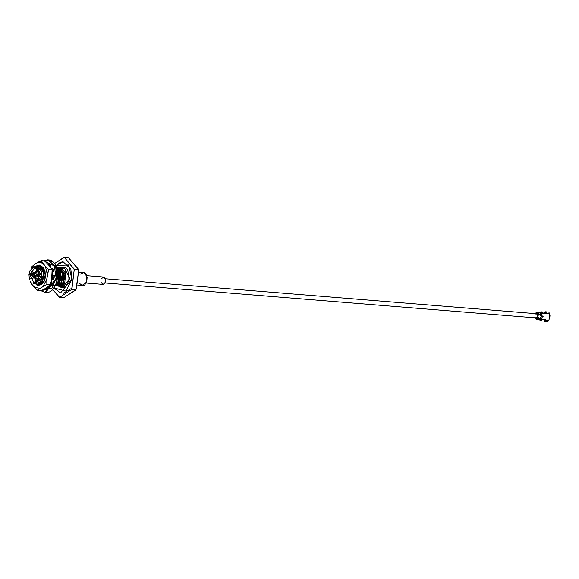 <?xml version="1.0" encoding="UTF-8"?>
<svg xmlns="http://www.w3.org/2000/svg" width="579" height="579" viewBox="0 0 579 579"><rect width="100%" height="100%" fill="white"/><g stroke="black" fill="none" stroke-linecap="round" stroke-linejoin="round"><path stroke-width="0.87" d="M80.532 274.07L83.637 272.731L86.676 276.038L86.141 282.668L82.124 285.404C86.72 288.494 88.768 271.312 83.637 272.731L78.816 272.34M79.757 283.623L82.363 285.433L77.572 285.049M86.141 282.668L86.799 281.322L87.118 277.479L86.676 276.038M101.658 278.477L103.894 277.059L86.546 275.655L103.894 277.059C106.427 279.997 106.131 282.443 103.019 284.412C106.131 282.443 106.427 279.997 103.894 277.059L103.619 277.037M101.318 282.675L103.156 284.427L85.945 283.03M86.886 276.885L86.481 281.864M39.191 283.066L41.189 280.46L41.927 271.855L36.976 266.666L41.927 271.855L41.189 280.46L39.191 283.066M35.782 266.753L37.143 266.68L40.877 269.857L35.978 266.709M38.771 266.825L39.372 266.977L38.771 266.825M43.635 273.295L43.772 274.707L43.635 273.295M43.512 277.913L42.622 280.576L37.736 284.086L42.622 280.576L43.512 277.913M37.773 284.072L41.883 282.234L37.773 284.072M43.801 277.942L44.055 274.736L43.801 277.942M41.42 267.237L45.075 272.108L45.488 274.851L45.075 272.108L41.42 267.237M45.234 278.058L44.337 280.714L40.508 284.195L44.337 280.714L45.234 278.058M40.139 284.246L38.902 284.108L40.139 284.246M38.764 284.065L38.228 283.826L38.764 284.065M38.344 283.746L38.909 284.036L38.344 283.746M39.054 284.086L40.081 284.253M40.421 284.267L42.904 283.117L40.421 284.267M42.665 267.158L41.29 267.107L44.482 269.93L41.304 267.114L42.05 266.615M41.022 284.347L40.624 284.246L41.022 284.347M40.284 284.123L39.792 283.869L40.284 284.123M39.654 283.782L38.996 283.247L39.654 283.782M39.133 283.124L39.799 283.71L39.133 283.124M39.937 283.804L40.364 284.057L39.937 283.804M40.769 284.224L41.312 284.369L40.769 284.224M41.992 267.389L42.723 267.223L41.992 267.389M40.559 283.232L40.023 282.566L40.559 283.232M40.226 282.458L40.718 283.109L40.226 282.458M42.788 267.281L42.129 267.462L42.788 267.281M42.238 268.287L42.658 268.005L42.238 268.287M42.81 267.918L43.179 267.73L42.81 267.918M42.281 283.37L41.804 282.791L42.281 283.37M42.795 268.12L42.339 268.446L42.795 268.12M42.998 269.264L43.461 268.822L42.998 269.264M52.392 278.637L52.653 275.43L52.392 278.637M52.371 269.937L53.319 271.739L52.371 269.937M53.073 270.625L52.66 269.966L53.073 270.625M57.553 279.056L57.806 275.85L57.553 279.056M58.826 273.223L59.239 275.966L58.826 273.223M58.986 279.172L58.088 281.828L55.685 284.73L58.088 281.828L58.986 279.172M59.268 279.194L59.528 275.988L59.268 279.194M56.887 268.49L60.549 273.36L56.887 268.49M60.99 279.331L61.244 276.125L60.99 279.331M58.609 268.627L62.264 273.498L62.677 276.241L62.264 273.498L58.609 268.627M62.423 279.447L61.526 282.111L57.697 285.592L61.526 282.111L62.423 279.447M62.706 279.469L62.966 276.263L62.706 279.469M53.608 270.118L53.102 270.089L53.608 270.125M63.987 273.643L64.399 276.378L63.987 273.643L60.325 268.765M64.139 279.585L63.249 282.248L59.42 285.729L63.249 282.248L64.139 279.585M59.044 285.78L58.211 285.737L59.044 285.78M57.958 285.621L59.007 285.809L57.958 285.621M59.333 285.802L62.51 283.905L59.333 285.802M64.428 279.614L64.682 276.407L64.428 279.614M39.075 283.992L38.612 283.558M41.746 282.878L42.101 283.5L41.746 282.878M58.276 286.069L63.878 286.54L61.012 287.293L58.276 286.069M61.917 286.207L60.933 286.033L61.917 286.207M60.672 285.99L59.485 285.787L60.672 285.99M59.116 285.722L58.204 285.563L59.116 285.722M35.985 266.81L41.623 276.219L34.624 283.609M33.662 283.63L37.302 284.267C41.905 281.307 43.099 276.501 40.877 269.857C43.099 276.501 41.905 281.307 37.302 284.267L33.662 283.63M35.768 266.753C39.77 265.993 42.412 268.287 43.707 273.635L39.893 266.022L34.646 266.637L39.893 266.022L43.707 273.635L42.412 281.285L39.676 284.579L42.694 281.307L43.591 271.399L39.893 266.022L43.591 271.399L42.694 281.307L39.676 284.579L42.412 281.285L43.707 273.635C42.412 268.287 39.77 265.993 35.768 266.753M60.173 267.23L62.945 268.294L63.002 268.837L63.198 268.316L59.449 267.252M59.304 267.216L60.419 267.266L65.651 273.187L64.754 283.095L61.939 286.388L63.878 286.54L61.939 286.388L64.754 283.095L65.651 273.187L60.419 267.266L59.304 267.216M59.572 283.746L59.905 284.398L59.572 283.746M60.23 284.933L60.52 285.338L60.23 284.933M62.626 268.613L62.127 268.996L62.626 268.613M61.562 269.532L61.215 269.923L61.562 269.532M58.45 267.093L64.218 273.071L63.321 282.979L60.592 286.279L63.039 282.957L63.929 273.049L58.696 267.129L57.589 267.078L58.696 267.129L63.929 273.049L63.039 282.957L60.303 286.25L63.321 282.979L64.218 273.071L58.986 267.151L57.726 267.114M57.017 285.874L58.588 286.113L61.316 282.813L62.214 272.904L56.981 266.991L56.214 266.926L56.981 266.991L62.214 272.904L61.316 282.813L58.588 286.113L61.606 282.834L62.496 272.933L57.263 267.013L56.228 266.955M56.308 267.158L60.491 272.767L59.601 282.675L57.155 285.997L59.883 282.697L60.781 272.789L56.272 267.057L60.781 272.789L59.883 282.697L56.865 285.975L59.601 282.675L60.491 272.767L56.308 267.158M56.851 268.743L58.776 272.629L57.878 282.538L55.15 285.838L58.168 282.559L59.058 272.651L56.72 268.309L59.058 272.651L58.168 282.559L55.15 285.838L57.878 282.538L58.776 272.629L56.851 268.743M56.836 281.553L57.705 274.446L56.836 281.553M42.716 269.105L43.193 268.511L42.716 269.105M52.769 269.973L53.463 271.681L52.769 269.973M54.086 276.045L53.847 278.651L54.086 276.045M52.276 282.936L51.365 284.195L52.276 282.936M51.459 284.434L52.472 283.102L51.459 284.434M53.709 271.587L53.029 269.937L53.709 271.587M43.353 268.692L42.911 269.257L43.353 268.692M52.269 274.055L51.415 281.047L52.269 274.055M52.298 279.085L52.349 272.781L52.298 279.085M42.853 267.353L42.477 267.672M41.16 266.97L41.912 266.514L41.16 266.97M38.54 265.558L39.792 265.595L45.024 271.515L45.075 278.788L45.024 271.515L39.792 265.595L38.54 265.558M42.788 283.478L41.391 284.723L42.788 283.478M45.01 270.567L40.074 265.616L38.721 265.595L40.074 265.616L45.01 270.567M39.719 284.55L37.628 284.137L39.719 284.55M41.442 284.687L39.951 284.39M49.888 266.398L50.264 266.434M56.735 266.955L62.496 272.933L61.606 282.834L58.87 286.135L57.278 285.91M63.002 268.837L63.198 268.316L63.002 268.837M55.982 285.454L59.811 281.973L60.701 279.31M60.961 276.103L60.549 273.36M37.411 284.224L39.676 284.579L37.411 284.224M57.625 285.664L58.899 285.896L57.625 285.664M60.715 286.192L61.649 286.337L63.61 284.911L61.939 286.388L60.715 286.192M57.444 267.093L56.713 267.23M52.465 285.244L55.562 285.773M41.579 283.088L41.912 283.63M36.998 283.992L37.678 284.115M40.089 284.521L41.391 284.723L40.089 284.521M60.361 267.259L59.651 267.317M55.75 285.324L56.858 285.512L55.75 285.324M75.82 289.826L76.066 289.37L71.919 289.037L71.68 289.493L75.82 289.826L63.762 297.686L59.253 297.288L52.609 289.37L59.615 297.353L71.68 289.493L74.242 269.568L64.378 257.438L54.383 263.648L64.008 257.373L68.525 257.771L64.378 257.438L74.119 269.047L78.259 269.38L68.525 257.771L78.194 268.982L78.389 269.901L74.242 269.568L71.919 289.037L76.066 289.37L78.621 270.806L76.414 288.733L75.82 289.826L71.68 289.493L59.615 297.353L63.762 297.686L75.726 290.043L76.414 288.733M71.854 279.085L66.013 291.107L53.825 287.929L60.549 292.96L71.854 279.085L70.848 269.112L63.082 261.766L55.627 265.645L68.59 264.965L71.854 279.085M41.623 276.219L36.839 266.781L35.145 266.644L39.922 276.082L33.77 283.645L35.464 283.782L41.623 276.219L39.922 276.082L41.623 276.219M29.334 279.02L28.95 274.222L30.028 270.494L39.481 276.031L28.95 274.222L39.481 276.031L29.384 279.187L39.922 276.082L30.065 270.415L35.145 266.644M39.184 275.98L29.247 274.272L39.184 275.98L38.822 271.45L29.247 274.272L38.171 279.491L39.184 275.98M64.378 257.438L68.525 257.771L64.378 257.438M74.242 269.568L78.389 269.901L78.259 269.38L74.119 269.047L74.242 269.568M43.649 276.321L39.553 282.755L43.649 276.321L42.303 276.212L43.649 276.321L43.483 272.666L43.649 276.321M36.137 281.893L34.06 276.581L36.137 281.893M34.291 273.664L37.201 268.757L34.291 273.664M39.965 268.178L42.781 270.683L39.965 268.178M38.844 271.537L35.058 267.744L29.695 274.323L33.857 282.545L38.207 279.411L29.695 274.323L38.844 271.537M36.542 281.582L34.429 276.617L36.542 281.582M34.668 273.686L37.555 269.119L34.668 273.686M64.834 282.928L62.778 283.956L64.834 282.928M63.415 270.921L65.188 271.79M66.078 278.086L64.653 277.971L66.078 278.086M64.356 277.949L62.937 277.833L64.356 277.949M62.641 277.811L61.215 277.696L62.641 277.811M60.918 277.674L59.499 277.558L60.918 277.674M59.203 277.529L57.777 277.413L59.203 277.529M54.042 277.117L52.624 277.001L54.042 277.117M45.444 276.415L44.026 276.299L45.444 276.415M62.785 270.921L61.881 271.167M61.439 271.399L60.571 272.101M60.259 272.456L59.34 273.961L60.259 272.456M59.101 274.54L58.935 275.047L59.101 274.54M58.595 279.179L58.761 280.07L58.595 279.179M58.92 280.634L59.673 282.241L58.92 280.634M59.934 282.603L60.759 283.399L59.934 282.603M61.164 283.645L62.163 283.956L61.164 283.645M60.455 286.149L59.159 285.939M57.357 285.613L56.858 285.512M60.303 286.25L59 286.048M58.74 286.012L57.437 285.794M56.25 285.476L57.27 285.642M57.574 285.693L58.855 285.925M59.109 285.968L60.346 286.221M55.671 285.693L56.908 285.946M40.168 284.217L39.285 284.036M39.394 284.007L40.262 284.144M41.181 284.557L40.248 284.405M39.987 284.361L38.713 284.13M38.54 284.094L37.953 283.978M37.859 284.028L38.359 284.108M40.204 284.441L41.08 284.615M63.509 293.198L72.035 288.074M63.162 268.28L65.492 267.672M63.885 287.517L62.612 287.119M35.044 273.715L37.794 269.423L35.044 273.715M36.832 281.322L34.812 276.653L36.832 281.322M38.931 273.469L37.982 273.954L38.931 273.469M54.173 277.486L54.31 275.582L53.854 279.36L52.436 278.485L51.213 282.06L52.559 283.167L50.757 285.975L50.308 284.767L50.757 285.975L52.559 283.167L51.213 282.06L52.436 278.485L53.746 278.586L52.436 278.485L53.854 279.36L54.173 277.486M41.341 290.644L52.03 288.161L56.12 277.826L54.368 266.007L43.968 260.861L54.368 266.007L56.12 277.826L52.03 288.161L41.341 290.644M41.883 262.084L41.239 262.62M48.643 264.914L48.817 263.807L50.995 265.37L49.917 267.237L50.995 265.37L48.817 263.807L48.643 264.914M51.683 269.886L52.877 268.193L53.948 271.493L52.4 272.101L52.74 275.944L54.31 275.582L52.74 275.944L52.4 272.101L53.948 271.493L52.877 268.193L51.683 269.886L52.993 269.988L51.683 269.886M47.941 286.779L48.296 288.045L45.835 288.812L45.893 288.11L45.835 288.812L48.296 288.045L47.941 286.779M40.653 283.037L40.335 282.4M39.835 282.899L39.459 283.435L39.835 282.899M47.905 260.405L51.451 261.332M43.266 268.316L41.956 268.207L43.266 268.309M47.348 286.511L47.138 288.914L47.348 286.511M51.314 284.05L51.603 284.846L51.314 284.05L50.004 283.949L51.314 284.05M54.296 275.995L52.74 275.944L54.296 275.995M53.384 269.43L52.993 269.988L53.384 269.43M50.12 263.915L49.758 266.289L50.12 263.915M40.95 290.723L45.032 292.344L56.793 277.906L55.743 267.527L47.659 259.87L55.743 267.527L56.793 277.906L45.032 292.344L41.029 290.73M43.374 260.818L48.238 259.92C62.156 260.123 59.376 294.429 45.611 292.388L57.372 277.949L56.322 267.57L48.238 259.92L56.322 267.57L57.372 277.949L45.611 292.388L45.032 292.344M38.902 277.486L37.744 276.885L38.902 277.486M37.628 275.315L39.263 274.381L38.692 274.012L34.407 273.664L35.232 275.293L34.168 276.596L38.453 276.943L39.075 276.668L37.613 275.488M39.517 275.64L35.232 275.293L39.517 275.64M33.343 274.967L34.407 273.664M37.816 276.892L38.996 277.073L37.816 276.892M39.249 273.976L38.055 273.961L39.249 273.976M32.67 274.967L33.336 275.083L32.67 274.967M32.808 275.459L33.72 276.378L35.232 275.293L33.929 273.809L32.88 274.562M43.049 263.619L41.174 260.637L40.284 262.367L43.049 263.619L40.284 262.367L37.338 262.642L34.414 264.545L32.149 267.672L34.414 264.545L41.174 260.637L44.663 260.919L50.243 266.825L44.663 260.919L41.174 260.637L45.401 266.434L43.049 263.619M38.417 284.39L39.712 285.078L38.417 284.39M40.262 284.955L39.633 284.571L40.262 284.955M39.386 285.114L37.693 284.275L39.386 285.114M36.586 284.159L38.844 285.114L41.579 284.311L44.214 281.184L41.579 284.311L36.586 284.159M41.927 266.521L39.821 265.985L41.927 266.521M44.974 270.473L38.142 265.508L44.974 270.473M35.399 266.666L43.671 267.672L45.473 276.653L34.06 283.717L44.098 281.43L45.473 276.653L44.981 270.487L39.734 265.081L37.215 265.529L44.988 270.509L36.861 265.587M44.105 281.408L34.226 283.753M43.02 286.439L46.783 279.281L47.348 274.569L45.401 266.434L48.629 269.524L46.783 279.281L46.856 284.434L40.096 288.342L46.856 284.434L50.337 284.716L46.856 284.434L46.783 279.281L43.02 286.439M30.976 282.147L32.033 284.55L34.393 287.358L40.096 288.342L37.621 290.448L32.033 284.55L30.173 281.604L32.033 284.55L30.976 282.147M52.19 274.96L51.625 279.671L52.117 269.807L48.629 269.524L52.117 269.807L50.243 266.825L52.11 269.763L52.19 274.96M47.862 286.829L44.938 288.733L50.337 284.716L51.625 279.671L50.337 284.716L47.862 286.829M37.671 285.888L37.237 285.375L37.671 285.888M31.939 266.651L34.414 264.545L31.939 266.651L31.23 268.576L31.939 266.651M41.102 290.738L37.621 290.448L41.102 290.738L44.938 288.733L41.102 290.738M41.239 266.217L40.487 266.405M36.918 285.715L44.04 281.546M39.799 265.088L37.606 265.5L40.566 265.182M38.561 285.925L35.739 284.021L38.561 285.925M48.629 269.524L45.401 266.434L47.348 274.569L48.629 269.524M40.284 262.367L41.174 260.637L37.338 262.642L40.284 262.367M37.621 290.448L40.096 288.342L34.393 287.358L37.621 290.448M62.423 267.411L63.987 267.122L62.069 267.382L63.987 267.122L69.806 278.615L62.308 287.814L60.809 287.271M541.575 319.803L540.46 319.579L541.575 319.811M544.325 312.667L544.224 311.936L543.384 312.009L544.224 311.936L544.325 312.667M549.652 314.614L549.992 315.664L549.652 314.614M549.674 318.363L549.116 319.297L549.674 318.363L549.21 318.993L549.674 315.07L548.921 312.117L550.007 315.671L549.681 318.363L550.007 315.671L549.471 315.627L550.007 315.671L549.681 318.363M544.955 312.45L544.224 311.936L544.955 312.45M545.223 312.79L546.011 312.993M541.285 320.006L540.098 319.803L540.019 320.433L541.213 320.643L541.835 320.368L541.285 320.006L541.835 320.368L541.799 319.485L541.387 319.413L541.835 320.368L541.213 320.643L540.019 320.433L540.098 319.803L541.597 319.869M541.553 319.919L540.098 319.803L539.758 319.101L540.098 319.803L541.553 319.919M537.326 318.573L535.416 317.98L537.073 318.508L535.416 317.98L535.235 318.573L536.342 319.253L535.235 318.573L535.177 317.372L535.416 317.98L537.326 318.573M543.956 312.052L541.047 311.82L545.237 312.269L544.217 312.088L545.237 312.269L545.91 313.673L545.237 312.269L541.047 311.82L540.077 312.942L541.047 311.82L543.826 312.045M545.91 313.673L542.523 313.398L541.582 314.477L541.199 314.187L541.582 314.477L542.429 312.892L540.974 312.45L542.429 312.892L542.776 312.494L542.241 312.023L542.776 312.494L542.11 313.333L542.523 313.398L542.776 312.494L542.523 313.398L546.395 313.717L546.446 313.268L549.594 313.529L546.446 313.268L545.78 311.864L548.516 312.045L545.78 311.864L546.446 313.268L545.91 313.673L546.395 313.717M537.174 313.196L535.951 313.478L537.949 313.355L536.675 314.071L537.044 313.565L535.951 313.478L537.174 313.196L537.138 312.566L535.922 312.848L535.184 313.854L535.922 312.848L537.138 312.566L537.536 313.225L537.174 313.196L537.616 313.89L537.109 318.139L537.522 318.211L538.029 313.963L537.261 313.188M536.523 318.66L537.109 318.139L536.646 318.703M541.17 315.381L541.604 314.252L540.924 315.367L541.285 315.396L541.061 314.209L540.8 315.352L540.583 314.173L538.752 314.021L538.253 315.15L538.029 313.963L537.522 318.211L538.036 317.082L538.246 318.269L538.043 317.075L537.884 318.24L540.207 318.421L540.345 317.263L540.077 318.414L540.221 317.256L540.692 318.457L540.714 317.292L540.554 318.457L540.938 317.314L540.692 318.457L540.938 317.314L541.104 318.501L540.576 318.45L541.054 317.328L540.685 317.292M537.732 318.797L537.884 318.24L536.711 319.282L537.884 318.24L538.383 317.111L538.014 317.075M542.892 316.329L541.582 316.228L541.691 316.778L542.661 316.858L542.892 316.329L542.661 316.858L541.524 316.547L542.697 316.959L542.892 316.329M545.404 311.777L548.516 312.045L545.404 311.777L545.78 311.864L545.295 312.428L545.367 311.791M542.747 316.098L541.778 316.018L542.747 316.098M541.843 315.931L542.812 316.011L542.979 316.662L541.727 316.879L541.843 315.931M545.179 319.76L544.209 320.882L545.179 319.76L541.799 319.485L541.133 318.276L541.799 319.485L545.664 319.796L545.179 319.76L545.613 320.238L544.231 321.294L544.311 320.665L544.716 320.73L544.231 321.294L547.843 321.627L544.644 321.367L545.664 319.796M548.762 320.498L547.792 321.62L548.762 320.498L545.613 320.238L548.762 320.498M545.7 312.494L546.033 313.203L545.7 312.494M540.974 312.45L540.489 313.015L540.945 312.45M538.499 315.164L538.752 314.021L538.253 315.15L538.405 313.992L537.507 312.595L538.39 313.992L538.34 313.268M540.692 315.338L540.938 314.202L540.446 315.323L540.591 314.165L539.693 312.769L540.583 314.173L540.525 313.449M541.061 315.367L541.199 314.209L541.061 315.367M541.727 316.879L542.74 317.06L543.138 316.358L542.87 315.924L541.546 316.235L542.87 315.924L542.74 317.06L541.77 316.981L541.546 316.235M541.835 320.368L541.213 320.643M540.721 318.211L541.387 319.413L540.721 318.211M544.774 319.688L545.259 319.724L544.745 320.737L545.259 319.724L544.774 319.688M546.033 313.203L545.498 313.608L546.033 313.203M542.11 313.333L541.177 314.404L542.11 313.333M539.918 318.978L540.077 318.414L538.897 319.463L540.077 318.414L538.246 318.269L537.066 319.311L538.246 318.269L537.03 319.239L538.13 318.255L536.994 319.159L538.021 318.24L537.522 318.211L536.342 319.253L537.522 318.211L537.109 318.139L537.616 313.89L538.029 313.963L537.138 312.566L537.674 312.58L538.419 313.992L538.246 315.142M548.783 320.404L549.21 318.993L548.783 320.404M540.077 318.414L540.366 317.111L540.077 318.414M537.138 312.566L538.029 313.963L541.307 314.223L540.924 315.367L541.068 314.209L540.178 312.812L541.061 314.209L541.01 313.485M537.811 312.696L538.636 314.006L537.811 312.696M539.997 312.87L540.829 314.187L539.997 312.87M540.475 312.913L541.307 314.223L540.475 312.913M535.582 313.977L535.951 313.478L535.582 313.977M538.528 313.999L537.753 312.769L538.528 313.999M538.752 314.021L537.869 312.624L538.752 314.021M540.714 314.173L539.939 312.95L540.714 314.173M540.938 314.202L540.055 312.798L540.938 314.202M541.199 314.209L540.424 312.986L541.199 314.209M541.423 314.238L540.533 312.841L541.423 314.238M541.604 314.252L540.721 312.855L541.604 314.252M536.784 319.326L536.342 319.253M540.395 319.015L540.554 318.457L539.375 319.499L540.431 318.443L539.259 319.492L540.323 318.428L539.215 319.413L540.091 318.407L539.15 319.55L537.051 319.311M539.657 319.369L540.692 318.457L539.657 319.369M539.7 319.449L540.8 318.472L539.7 319.449M539.737 319.528L540.916 318.486L539.737 319.528M540.084 319.615L539.715 319.521M539.925 319.543L541.097 318.501L539.925 319.543M536.125 313.623L535.944 314.006L536.125 313.623M543.891 312.045L541.047 311.82M535.618 317.828L535.988 317.857L535.618 317.828M534.764 317.357L535.235 318.573L534.764 317.357M536.27 317.458L536.501 318.066L536.27 317.458M539.353 319.029L540.019 320.433L539.353 319.029M549.37 318.385L549.674 315.07L549.37 318.385M537.131 317.987L105.262 282.993M537.623 313.796L105.602 278.796M103.757 277.044L86.546 275.647M61.012 287.293L64.16 287.546M65.767 267.686L60.679 267.274M78.187 268.982L78.621 270.806M62.163 283.956L61.027 283.862L62.163 283.956M60.44 283.819L59.311 283.724L60.44 283.819M58.725 283.681L57.589 283.587L58.725 283.681M57.003 283.536L56.206 283.478L57.003 283.536M51.842 283.124L50.974 283.051L51.842 283.124M43.251 282.422L42.115 282.335L43.251 282.422M41.529 282.284L40.624 282.212L41.529 282.284M62.749 270.871L61.7 270.784L62.749 270.871M61.034 270.726L59.977 270.646L61.034 270.726M59.311 270.588L58.262 270.502L59.311 270.588M43.845 269.336L42.788 269.249L43.845 269.336M55.816 266.014L59.984 262.562L62.756 261.744M60.23 292.923L54.064 287.589M63.987 267.122C66.961 267.274 68.597 270.95 68.894 278.166C69.379 279.614 66.65 287.669 62.308 287.814M539.635 319.586L540.583 318.457L540.721 317.299M536.965 319.369L537.913 318.24L538.05 317.089M544.159 321.28L544.231 320.643M545.295 311.777L545.215 312.407M540.431 315.316L540.605 314.173L539.867 312.754L537.855 312.624M540.916 315.352L541.09 314.209L540.345 312.798M541.669 316.865L541.806 315.931"/></g></svg>
